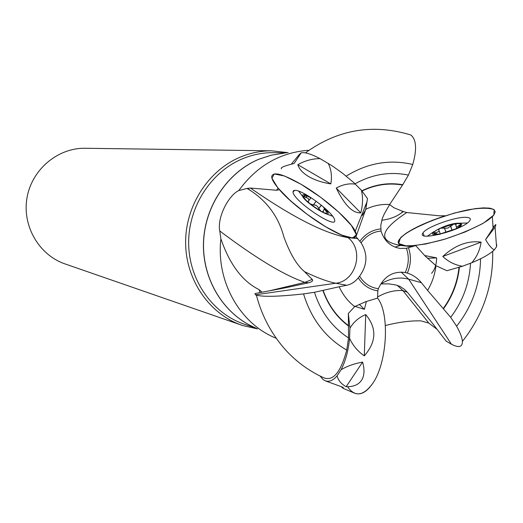 <?xml version="1.0" encoding="UTF-8"?>
<svg xmlns="http://www.w3.org/2000/svg" width="523" height="523" viewBox="0 0 523 523"><rect width="100%" height="100%" fill="white"/><g stroke="black" fill="none" stroke-linecap="round" stroke-linejoin="round"><path stroke-width="0.78" d="M285.937 287.709L308.603 282.819C312.126 281.825 313.336 280.694 312.224 279.419L304.517 271.653C317.226 277.805 327.64 281.668 335.759 283.237C356.104 281.269 364.426 250.229 348.03 237.625C325.012 233.735 292.481 217.208 250.439 188.051L276.517 190.248L279.413 189.705C295.894 209.023 337.498 237.089 351.325 237.965L355.973 236.684L361.086 242.803C367.963 254.1 367.46 265.226 359.569 276.196L358.248 277.831C355.084 281.845 351.247 284.329 346.729 285.27L339.159 286.767C342.859 294.809 348.03 301.431 354.672 306.628L365.675 301.706L377.547 298.103C390.125 313.499 387.17 363.975 372.239 384.091C387.17 363.975 390.125 313.499 377.547 298.103L377.841 290.834L378.39 288.696C384.078 276.294 393.041 270.907 405.266 272.535L407.352 273.091C412.967 274.902 417.642 278.099 421.375 282.682L427.579 290.383C432.116 282.812 434.914 274.582 435.966 265.704L425.238 256.139L415.707 245.581L406.404 248.281L400.16 248.438C390.655 246.81 384.281 241.018 381.038 231.048L380.783 225.518L382.261 218.614L384.17 214.142L389.655 204.486C381.424 204.022 373.461 205.624 365.76 209.298L356.307 235.834M346.729 285.27L335.759 283.237L255.361 294.815C261.657 297.071 277.726 296.763 303.562 293.906L314.447 292.285C320.887 312.107 332.255 327.32 348.547 337.923L348.338 313.467L354.672 306.628M314.447 292.285L339.159 286.767M410.921 135.058C416.413 139.621 417.027 149.428 412.758 164.484L408.424 175.1L402.756 184.717L389.655 204.486M291.265 164.222L299.326 154.429L301.124 152.86C304.569 151.958 310.884 153.886 320.083 158.639L332.282 165.915L342.558 173.231L353.81 182.632L361.419 190.28L367.492 198.557L365.76 209.298M408.424 175.1C390.04 171.328 372.258 174.224 355.071 183.802M303.562 293.906C311.231 319.115 325.62 337.838 346.729 350.083L348.547 337.923M412.758 164.484C389.674 159.084 367.492 162.96 346.213 176.107M255.361 294.815L254.989 293.54L286.349 287.63M324.992 378.194C333.837 380.633 341.088 371.265 346.729 350.083M276.19 338.263L275.641 338.035C239.737 323.482 215.907 281.165 220.896 238.874C229.734 264.514 242.482 281.433 259.133 289.644L262.069 292.22M250.439 188.051L247.065 188.437L238.776 190.568C256.355 166.445 279.001 153.069 306.713 150.428L308.995 150.291M220.896 238.874L219.752 230.963C216.98 217.293 228.76 195.131 238.776 190.568M394.917 247.091L400.494 245.411L404.495 245.862C399.428 245.235 397.428 243.522 398.493 240.73L401.043 237.272L406.07 233.278L413.248 228.963L432.397 220.288L454.526 213.011L475.132 208.638L483.474 207.873L489.855 208.154L493.869 209.488L495.235 211.822L493.804 215.051L492.339 216.672L487.959 220.209L481.775 224.06L465.084 231.996L445.171 239.07L425.598 244.025L409.777 246.026L404.135 245.817L400.304 244.823L398.408 243.097L398.493 240.73C403.593 232.872 419.158 224.557 445.197 215.777L439.215 215.796L406.77 212.534L402.906 211.462L393.852 207.709L389.622 204.539M496.726 244.62L496.556 246.758L494.274 249.883C490.012 253.995 482.52 258.284 471.792 262.749L462.437 266.246L446.936 270.724L435.966 265.704M451.421 344.212L446.126 341.114L432.462 323.319L407.365 292.239L404.429 289.369L399.945 286.375L395.976 284.996L388.929 283.871L380.901 283.924C390.099 278.314 399.356 276.726 408.672 279.164L451.421 344.212C458.821 348.057 462.482 347.109 462.404 341.362C462.11 337.603 460.175 332.55 456.599 326.202L450.669 317.298L427.579 290.383M450.669 317.298C462.731 301.483 469.347 283.459 470.517 263.226M456.599 326.202C472.092 306.674 480.081 284.211 480.552 258.807M385.386 325.522C398.611 322.148 410.444 320.599 420.878 320.867L428.827 323.096L437.078 329.333M257.571 328.915L242.561 325.489C210.004 314.676 186.096 280.825 185.632 243.535C185.083 206.258 208.174 170.289 240.711 156.939C250.694 152.853 260.951 150.814 271.489 150.814L288.173 152.664M85.922 148.284L84.719 148.264C57.21 148.022 31.498 170.001 26.935 198.237C22.149 226.433 39.415 255.492 65.538 264.089L240.992 324.946M403.579 211.527L401.422 212.894C396.526 216.705 389.968 219.163 381.751 220.261M412.444 246.751L404.495 245.862L415.707 245.581M459.547 226.407L460.678 224.753L458.952 225.511C457.174 226.995 456.148 226.989 455.86 225.485L456.167 224.544L453.951 224.014L447.799 228.126L440.516 228.172L453.951 224.014C458.259 223.328 460.495 223.569 460.678 224.753C460.58 225.818 458.88 227.198 455.579 228.897L440.157 233.944L434.881 234.18L433.587 233.121C433.874 231.807 436.182 230.153 440.516 228.172L438.555 229.689L439.366 231.329L435.966 232.617L436.542 234.311L433.587 233.121L435.966 232.617M455.749 229.12C461.868 225.916 463.201 223.968 459.737 223.288C447.564 222.014 418.805 238.037 440.314 234.199M467.314 223.014L458.135 223.243M433.985 231.565L427.422 236.154M444.387 227.865L445.995 232.585M435.777 232.578L436.352 234.265M459.089 225.374L459.462 226.479M450.61 225.943L452.14 230.447M407.365 292.239L402.893 290.598C394.636 289.99 386.19 292.122 377.554 296.986M428.827 323.096L402.893 290.598L397.179 285.303M247.608 188.483L250.837 190.751C267.684 202.041 278.667 217.339 283.786 236.651C289.951 253.622 296.861 265.292 304.517 271.653M308.603 282.819L304.902 282.361C284.192 275.275 255.812 258.146 219.752 230.963M268.809 290.958L304.902 282.361L312.224 279.419M321.606 205.402L323.325 207.003L327.052 212.24C326.973 213.606 325.077 213.391 321.364 211.599L309.642 203.624C305.824 200.289 303.752 197.805 303.425 196.177L305.556 195.347L312.192 198.446M308.609 196.164L304.02 194.556C293.436 195.465 340.872 226.511 324.848 208.154M298.6 191.13L303.085 196.949M325.561 213.619L332.615 216.247M310.976 197.74L309.073 200.296L308.08 198.367L303.451 196.288L305.667 195.654M309.073 200.296L308.034 201.335L309.642 203.624L313.427 204.983C315.872 204.774 317.631 205.977 318.71 208.572L321.272 205.127M326.666 211.089L327.052 212.24L325.071 209.958L324.097 209.56L323.384 210.331L323.417 211.684L321.364 211.599L318.71 208.572M313.303 205.049L316.16 201.205M318.729 208.736L321.357 205.199M325.999 211.331L326.457 210.717M305.667 197.504L306.949 195.785M467.065 217.411C470.301 217.777 471.112 218.987 469.504 221.033C462.881 230.087 415.922 242.012 422.957 232.99C426.068 226.975 457.102 216.006 467.065 217.411M493.313 226.184L492.914 225.465M424.617 255.518L436.653 257.898C436.483 264.592 434.79 269.737 431.573 273.333M462.437 266.246C455.01 265.069 448.459 261.801 442.798 256.46C455.036 245.195 467.804 240.417 481.108 242.136C479.957 250.014 476.845 256.885 471.792 262.749M494.274 249.883C491.574 248.503 488.685 245.078 485.599 239.599L494.431 225.975C496.085 223.824 496.301 224.217 495.065 227.152L496.556 246.758M485.599 239.599L495.065 227.152M427.428 258.27L436.653 257.898M442.798 256.46L481.108 242.136M343.232 388.367L354.019 392.93C360.04 395.578 366.113 392.629 372.239 384.091C363.054 396.146 354.823 397.022 347.553 386.726M320.128 376.076L322.959 379.423L324.731 380.548C328.732 382.359 332.863 380.764 337.126 375.769L341.094 369.715C345.559 361.112 348.383 350.639 349.567 338.296L349.939 328.163L348.338 313.467M326.326 381.221L343.271 387.386L343.003 388.275L341.388 386.791M366.362 301.457L364.413 309.348L353.914 306.027M349.939 328.163C353.738 321.88 358.994 317.35 365.714 314.584C376.978 328.058 376.508 341.813 364.296 355.856C357.791 351.378 352.881 345.526 349.567 338.296M341.094 369.715C347.298 366.074 354.463 363.531 362.596 362.093C364.786 369.833 364.394 375.959 361.432 380.463C358.333 384.856 353.234 386.928 346.134 386.7C341.029 383.836 338.028 380.188 337.126 375.769M362.596 362.093L346.134 386.7M359.301 304.334L364.413 309.348M365.714 314.584L364.296 355.856M301.222 184.371C323.835 197.491 350.521 220.771 355.241 231.284C361.21 243.254 342.016 237.919 317.932 221.896C293.9 206.088 271.064 183.835 271.738 176.434C273.058 171.328 282.884 173.969 301.222 184.371L284.636 176.048L274.261 173.943L271.934 178.219L277.772 187.783L290.376 200.662L307.315 214.456L325.509 226.681L341.682 235.102L352.75 238.03L356.353 234.677L351.417 225.446L338.656 212.05L320.625 197.289L301.222 184.371M295.299 190.326C303.307 190.261 332.706 212.103 334.452 219.418C339.067 231.336 293.861 201.492 293.004 192.176L293.41 190.692L295.299 190.326M365.132 206.467L366.087 205.513L365.492 205.578M301.124 152.86L294.103 163.522C284.218 165.922 280.034 167.674 281.551 168.772M362.158 215.581L366.028 209.174M361.419 190.28C363.093 197.4 362.877 204.924 360.765 212.854C352.698 213.351 344.533 205.094 336.256 188.077C342.787 184.475 349.187 183.181 355.47 184.181M328.163 163.281C331.288 169.465 332.164 176.336 330.798 183.9C322.161 182.534 314.807 180.108 308.74 176.611C302.797 173.074 299.156 169.106 297.822 164.706C304.987 160.646 312.408 158.626 320.083 158.639M330.798 183.9L297.822 164.706M360.765 212.854L336.256 188.077M493.804 215.051L494.17 209.71C489.521 207.775 481.101 207.762 468.902 209.664C442.497 214.946 410.267 228.205 400.402 237.932L398.689 243.587L406.489 246.013C416.262 245.751 428.729 243.561 443.896 239.456C459.312 234.448 472.602 228.93 483.762 222.903L493.804 215.051M348.03 237.625L357.869 238.645M359.922 241.155C365.368 233.899 372.298 229.819 380.692 228.93M377.841 290.834C369.552 289.611 363.021 285.277 358.248 277.831M323.181 290.487C328.398 305.229 336.91 316.997 348.717 325.783M402.547 185.024C388.707 182.671 375.207 184.665 362.053 191M348.736 326.169C336.792 317.324 328.189 305.445 322.933 290.546M361.857 190.777C375.141 184.344 388.772 182.324 402.756 184.717M260.081 292.592L259.133 289.644M276.517 190.248L278.105 188.182M284.185 153.147L271.509 155.128L259.173 159.142C227.335 172.302 204.297 206.964 203.539 243.626C202.741 280.295 224.223 314.689 255.27 327.758C224.197 314.728 202.676 280.348 203.447 243.666C204.179 206.997 227.224 172.309 259.068 159.149L271.483 155.115L284.237 153.141M381.038 231.048C372.912 231.8 366.263 235.723 361.086 242.803M408.535 247.863C411.372 256.342 410.973 264.756 407.352 273.091M443.334 308.374C452.134 296.221 457.364 282.557 459.024 267.371M459.41 267.246C457.756 282.59 452.48 296.391 443.589 308.655M405.266 272.535C408.868 264.52 409.248 256.433 406.404 248.281M400.494 245.411C377.475 241.325 379.567 230.362 406.77 212.534M359.569 276.196C364.086 283.459 370.362 287.624 378.39 288.696M256.447 328.352L244.829 324.365C212.769 313.833 189.176 280.576 188.666 243.901C188.077 207.232 210.756 171.819 242.757 158.672C252.648 154.612 262.821 152.605 273.268 152.644L286.499 152.866M402.906 211.462L401.422 212.894M444.498 227.963L446.067 232.565M450.551 226.086L452.049 230.486M458.952 225.511L459.325 226.596M421.375 282.682L408.672 279.164L401.115 272.058M247.065 188.437L250.837 190.751M313.427 204.983L316.206 201.244M309.06 200.348L310.995 197.746M305.863 197.524L307.112 195.85M325.914 211.161L326.359 210.56M256.42 295.286C261.918 316.278 271.823 334.7 286.14 350.56C297.175 362.465 310.113 371.716 324.946 378.306M305.425 152.873C337.799 129.429 372.971 123.48 410.934 135.019M462.417 341.369C483.193 315.068 493.287 285.048 492.699 251.315M84.719 148.264L271.489 150.814M435.371 234.258L434.881 234.18M438.692 230.087L438.555 229.689M440.255 233.931L439.366 231.329M433.744 232.82L434.038 233.676M456.141 226.328L456.795 228.25M450.61 225.884L452.153 230.44M355.241 231.284L367.166 201.368M323.914 209.618L324.75 208.494M303.451 196.288L303.955 195.615M493.071 227.858L492.339 216.672M424.133 235.775L422.957 232.99M325.411 380.836L327.3 381.633M294.619 190.313L293.004 192.176"/></g></svg>
